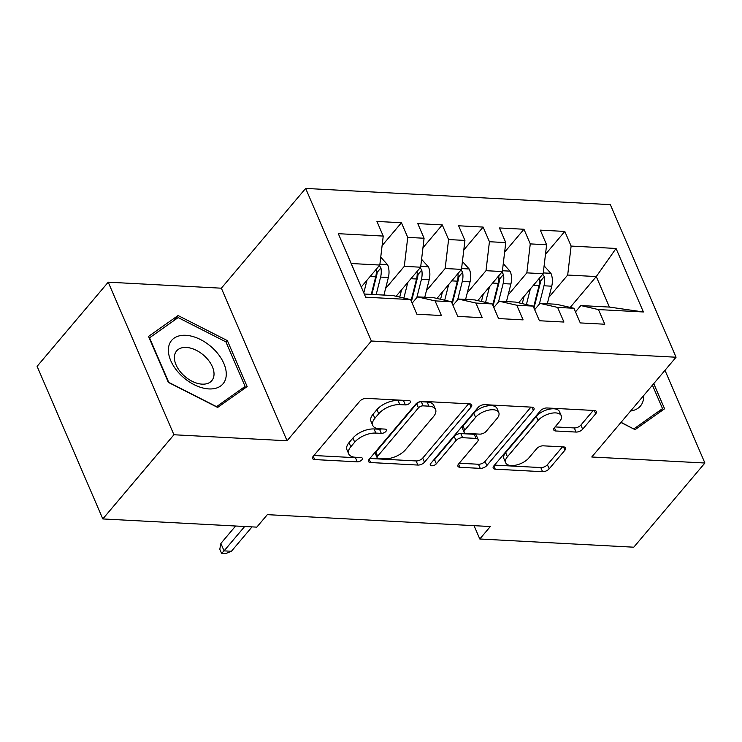 <?xml version="1.0" encoding="UTF-8"?>
<svg xmlns="http://www.w3.org/2000/svg" width="742" height="742" viewBox="0 0 742 742"><rect width="100%" height="100%" fill="white"/><g stroke="black" fill="none" stroke-linecap="round" stroke-linejoin="round"><path stroke-width="1.11" d="M409.974 402.925A3.552 1.772 156.7 0 0 410.428 401.366A3.552 1.772 156.7 0 0 408.972 400.624L366.381 398.361A5.083 2.523 156.7 0 0 359.787 401.209L313.245 456.293A5.083 2.523 156.7 0 0 312.586 458.519A5.083 2.523 156.7 0 0 314.664 459.567L357.264 461.83A3.552 1.772 156.7 0 0 361.883 459.845A3.552 1.772 156.7 0 0 362.337 458.287A3.552 1.772 156.7 0 0 360.881 457.545L355.372 457.257A16.25 8.079 156.7 0 1 348.712 453.891A16.25 8.079 156.7 0 1 350.818 446.777L354.695 442.186A16.25 8.079 156.7 0 1 375.795 433.078L381.305 433.374A3.552 1.772 156.7 0 0 385.923 431.38A3.552 1.772 156.7 0 0 386.387 429.822A3.552 1.772 156.7 0 0 384.931 429.089L379.412 428.793A16.25 8.079 156.7 0 1 372.762 425.435A16.25 8.079 156.7 0 1 374.858 418.321L378.735 413.73A16.25 8.079 156.7 0 1 399.845 404.622L405.355 404.909A3.552 1.772 156.7 0 0 409.974 402.925M576.061 432.067A5.083 2.523 156.7 0 0 582.656 429.219L595.715 413.767A5.083 2.523 156.7 0 0 596.373 411.541A5.083 2.523 156.7 0 0 594.296 410.493L546.984 407.97A5.083 2.523 156.7 0 0 540.389 410.818L493.847 465.902A5.083 2.523 156.7 0 0 493.198 468.128A5.083 2.523 156.7 0 0 495.276 469.176L542.578 471.699A5.083 2.523 156.7 0 0 549.173 468.851L564.95 450.181A5.083 2.523 156.7 0 0 565.599 447.964A5.083 2.523 156.7 0 0 563.521 446.907L543.274 445.831A5.083 2.523 156.7 0 0 536.679 448.678L528.861 457.935A13.588 6.752 156.7 0 1 515.838 465.151A13.588 6.752 156.7 0 1 505.664 462.739A13.588 6.752 156.7 0 1 507.417 456.794L538.052 420.528A13.588 6.752 156.7 0 1 551.074 413.313A13.588 6.752 156.7 0 1 561.258 415.724A13.588 6.752 156.7 0 1 559.505 421.669L554.395 427.717A5.083 2.523 156.7 0 0 553.736 429.933A5.083 2.523 156.7 0 0 555.814 430.991L576.061 432.067L574.289 427.939A5.083 2.523 156.7 0 0 580.884 425.092L593.266 410.437M490.332 526.532L267.333 514.66L256.797 527.135L102.813 518.936L173.934 434.756L287.071 440.776L371.362 341.014L676.055 357.227L591.764 456.998L704.9 463.017L633.779 547.197L479.796 538.998L490.332 526.532M471.031 407.126A5.083 2.523 156.7 0 0 471.689 404.909A5.083 2.523 156.7 0 0 469.612 403.852L422.3 401.339A5.083 2.523 156.7 0 0 415.705 404.186L369.173 459.27A5.083 2.523 156.7 0 0 368.514 461.496A5.083 2.523 156.7 0 0 370.592 462.544L417.894 465.058A5.083 2.523 156.7 0 0 424.489 462.21L471.031 407.126L469.621 403.852M530.929 407.117L485.055 461.403A5.083 2.523 156.7 0 1 478.46 464.251L480.241 468.378L459.994 467.302A5.083 2.523 156.7 0 1 457.916 466.254A5.083 2.523 156.7 0 1 458.575 464.028L477.449 441.685A5.083 2.523 156.7 0 0 478.098 439.468A5.083 2.523 156.7 0 0 476.021 438.411L462.591 437.697A5.083 2.523 156.7 0 0 455.996 440.544L436.342 463.806A3.552 1.772 156.7 0 1 432.938 465.688A3.552 1.772 156.7 0 1 430.277 465.058A3.552 1.772 156.7 0 1 430.731 463.509L478.052 407.506A5.083 2.523 156.7 0 1 484.647 404.659L531.949 407.173L533.377 410.447A5.083 2.523 156.7 0 0 534.027 408.221A5.083 2.523 156.7 0 0 531.949 407.173M533.377 410.447L486.835 465.531A5.083 2.523 156.7 0 1 480.241 468.378M371.362 341.014L305.648 188.422L610.341 204.644L676.055 357.227M365.658 297.19L338.306 233.684L383.234 236.077L379.802 265.042L351.216 263.521L365.658 297.19L410.586 299.582L416.893 314.218L441.397 315.526L435.09 300.89L451.433 301.753L457.74 316.398L482.244 317.697L475.937 303.061L492.271 303.932L498.578 318.568L523.082 319.876L516.784 305.231L533.118 306.103L539.425 320.748L563.929 322.047L557.622 307.411L573.965 308.273L580.263 322.918L604.776 324.226L598.469 309.581L580.828 305.556L609.414 307.077L596.271 276.562L567.686 275.041L548.959 297.199M382.102 245.621L401.441 222.739L376.936 221.431L383.234 236.077M401.441 222.739L407.738 237.375L424.081 238.247L420.649 267.213L396.098 296.271M422.949 247.791L442.278 224.909L417.774 223.602L424.081 238.247M442.278 224.909L448.585 239.555L464.928 240.417L461.487 269.383L436.936 298.451M463.796 249.961L483.125 227.08L458.621 225.781L464.928 240.417M483.125 227.08L489.432 241.725L505.766 242.597L502.334 271.563L477.783 300.621M504.634 252.141L523.963 229.259L499.459 227.952L505.766 242.597M523.963 229.259L530.27 243.895L546.613 244.767L543.181 273.733L518.621 302.801M545.481 254.311L564.81 231.43L540.306 230.131L546.613 244.767M564.81 231.43L571.117 246.075L616.046 248.459L643.397 311.974L598.469 309.581M534.657 309.683L539.981 303.385L556.324 304.248L573.965 308.273M557.622 307.411L539.981 303.385M570.199 307.42L596.271 276.562L616.046 248.459M571.117 246.075L567.686 275.041M493.82 307.513L499.143 301.206L515.477 302.077L533.118 306.103M516.784 305.231L499.143 301.206M543.181 273.733L526.839 272.861L508.122 295.028M530.27 243.895L526.839 272.861M452.972 305.333L458.296 299.035L474.639 299.907L492.271 303.932M475.937 303.061L458.296 299.035M502.334 271.563L486.001 270.691L467.274 292.849M489.432 241.725L486.001 270.691M412.135 303.163L417.449 296.865L433.792 297.728L451.433 301.753M435.09 300.89L417.449 296.865M461.487 269.383L445.154 268.521L426.427 290.678M448.585 239.555L445.154 268.521M364.359 294.036L392.945 295.557L410.586 299.582M420.649 267.213L404.307 266.341L385.59 288.508M407.738 237.375L404.307 266.341M474.055 525.661L479.796 538.998M704.9 463.017L664.98 370.332M287.071 440.776L221.357 288.193L108.221 282.173L173.934 434.756M108.221 282.173L37.1 366.344L102.813 518.936M221.357 288.193L305.648 188.422M575.504 311.853L580.828 305.556M379.802 265.042L361.298 286.941M338.306 233.684L351.216 263.521M609.414 307.077L643.397 311.974M227.367 340.606L178.061 315.536L148.539 336.414L168.332 382.362L217.638 407.441L247.16 386.563L227.367 340.606L226.05 342.173M620.933 422.467L635.059 429.655L664.582 408.777L653.748 383.633M405.624 400.448A3.552 1.772 156.7 0 1 403.574 400.791L398.064 400.495A16.25 8.079 156.7 0 0 376.964 409.603L378.735 413.73M372.762 425.435L370.981 421.308A16.25 8.079 156.7 0 1 373.087 414.194L376.964 409.603M348.712 453.891L346.941 449.763A16.25 8.079 156.7 0 1 349.037 442.659L352.914 438.068A16.25 8.079 156.7 0 1 374.024 428.959L379.533 429.247A3.552 1.772 156.7 0 0 381.573 428.913M313.912 455.495L355.483 457.712A3.552 1.772 156.7 0 0 357.533 457.369M369.841 458.473L416.123 460.94A5.083 2.523 156.7 0 0 422.717 458.092L468.582 403.806M423.098 405.855A3.552 1.772 156.7 0 0 418.479 407.85L377.622 456.2A3.552 1.772 156.7 0 0 377.168 457.758A3.552 1.772 156.7 0 0 378.624 458.491L384.439 458.806A16.25 8.079 156.7 0 0 405.54 449.689L433.458 416.642A16.25 8.079 156.7 0 0 435.563 409.528A16.25 8.079 156.7 0 0 428.904 406.171L423.098 405.855L421.317 401.737A3.552 1.772 156.7 0 0 416.698 403.722L418.479 407.85M377.168 457.758L375.387 453.631A3.552 1.772 156.7 0 1 375.851 452.082L416.698 403.722M435.563 409.528L433.782 405.41A16.25 8.079 156.7 0 0 427.132 402.043L428.904 406.171M421.317 401.737L427.132 402.043M478.46 464.251L459.242 463.231M478.098 439.468L476.327 435.341A5.083 2.523 156.7 0 0 474.249 434.293L460.819 433.578A5.083 2.523 156.7 0 0 454.225 436.426L434.571 459.678L436.342 463.806M432.892 460.949A3.552 1.772 156.7 0 0 434.571 459.678M497.029 418.507A13.588 6.752 156.7 0 0 498.782 412.561A13.588 6.752 156.7 0 0 488.607 410.15A13.588 6.752 156.7 0 0 475.585 417.366L464.789 430.137A5.083 2.523 156.7 0 0 464.13 432.363A5.083 2.523 156.7 0 0 466.208 433.411L479.638 434.126A5.083 2.523 156.7 0 0 486.233 431.278L497.029 418.507M498.782 412.561L497.01 408.434A13.588 6.752 156.7 0 0 486.826 406.032A13.588 6.752 156.7 0 0 473.804 413.238L475.585 417.366M464.13 432.363L462.359 428.236A5.083 2.523 156.7 0 1 463.008 426.019L473.804 413.238M555.062 426.919L574.289 427.939M561.258 415.724L559.477 411.606A13.588 6.752 156.7 0 0 549.293 409.194A13.588 6.752 156.7 0 0 536.281 416.401L538.052 420.528M505.664 462.739L503.883 458.612A13.588 6.752 156.7 0 1 505.636 452.666L536.281 416.401M494.524 465.113L540.807 467.571A5.083 2.523 156.7 0 0 547.401 464.724L562.501 446.851M173.619 320.785L178.061 315.536M366.984 280.216L363.812 292.775M380.739 257.159L387.667 264.838A13.708 8.403 93 0 1 388.363 277.499L383.929 295.075M376.24 269.253A13.708 8.403 93 0 1 375.702 276.822L371.269 294.407M376.166 294.667L380.6 277.081A13.708 8.403 -87 0 0 380.915 267.899L379.366 265.553M380.915 267.899L377.122 272.388A6.984 4.276 93 0 1 376.797 274.828L371.844 294.435M235.613 526.004L220.884 543.441L224.075 550.87L244.674 526.486M231.43 551.26L225.661 553.578L221.58 553.356L224.075 550.87L231.43 551.26L252.03 526.876M221.58 553.356L219.799 549.238L220.884 543.441M401.58 289.779L399.734 297.106M407.822 282.387L403.871 298.052M421.586 259.329L428.514 267.009A13.708 8.403 93 0 1 429.21 279.669L424.776 297.254M416.818 297.616L421.447 279.261A13.708 8.403 -87 0 0 421.762 270.079L417.969 274.559A6.984 4.276 93 0 1 417.635 276.998L411.634 300.798A32.861 20.127 93 0 1 411.439 301.558M417.087 271.424A13.708 8.403 93 0 1 416.55 279.001L411.068 300.705M421.762 270.079L420.213 267.732M442.427 291.949L440.581 299.276M448.669 284.566L444.718 300.222M462.424 261.499L469.352 269.188A13.708 8.403 93 0 1 470.048 281.849L465.614 299.425M457.656 299.787L462.294 281.431A13.708 8.403 -87 0 0 462.6 272.249L458.806 276.738A6.984 4.276 93 0 1 458.482 279.178L452.481 302.968A32.861 20.127 93 0 1 452.277 303.728M457.935 273.603A13.708 8.403 93 0 1 457.387 281.172L451.915 302.875M462.6 272.249L461.051 269.902M214.54 349.927A33.631 20.674 40.2 0 0 174.055 338.185A33.631 20.674 40.2 0 0 180.102 374.293A33.631 20.674 40.2 0 0 220.597 386.035A33.631 20.674 40.2 0 0 214.54 349.927M205.998 357.458A23.03 14.154 40.2 0 0 176.615 350.938A23.03 14.154 40.2 0 0 182.421 374.135A23.03 14.154 40.2 0 0 211.795 380.665A23.03 14.154 40.2 0 0 205.998 357.458M216.497 406.635L168.722 382.343L149.55 337.814L178.145 317.585L225.92 341.877L245.101 386.406L216.367 406.792M241.716 390.413L245.101 386.406M633.789 429.006L621.063 422.319M652.431 385.191L662.523 408.619L633.918 428.848M659.137 412.626L662.523 408.619M630.644 410.985A33.631 20.674 40.2 0 0 643.676 395.551M483.274 294.129L481.419 301.456M489.516 286.737L485.565 302.402M503.271 263.679L510.199 271.359A13.708 8.403 93 0 1 510.895 284.019L506.461 301.595M498.503 301.966L503.132 283.611A13.708 8.403 -87 0 0 503.447 274.429L499.654 278.909A6.984 4.276 93 0 1 499.32 281.348L493.319 305.138A32.861 20.127 93 0 1 493.124 305.899M498.772 275.774A13.708 8.403 93 0 1 498.234 283.342L492.753 305.045M503.447 274.429L501.898 272.073M524.112 296.299L522.266 303.626M530.354 288.907L526.403 304.572M544.109 265.849L551.037 273.538A13.708 8.403 93 0 1 551.733 286.189L547.299 303.775M539.351 304.137L543.979 285.781A13.708 8.403 -87 0 0 544.285 276.599L540.501 281.088A6.984 4.276 93 0 1 540.167 283.518L534.166 307.318A32.861 20.127 93 0 1 533.971 308.078M539.619 277.953A13.708 8.403 93 0 1 539.072 285.522L533.6 307.225M544.285 276.599L542.745 274.252M398.064 400.495L399.845 404.622M373.087 414.194L374.858 418.321M379.533 429.247L381.305 433.374M374.024 428.959L375.795 433.078M352.914 438.068L354.695 442.186M349.037 442.659L350.818 446.777M355.483 457.712L357.264 461.83M313.254 456.284L314.664 459.567M403.574 400.791L405.355 404.909M422.717 458.092L424.489 462.21M416.123 460.94L417.894 465.058M369.182 459.261L370.592 462.544M375.851 452.082L377.622 456.2M485.055 461.403L486.835 465.531M458.584 464.019L459.994 467.302M474.249 434.293L476.021 438.411M460.819 433.578L462.591 437.697M454.225 436.426L455.996 440.544M463.008 426.019L464.789 430.137M554.404 427.707L555.814 430.991M505.636 452.666L507.417 456.794M563.54 446.907L564.95 450.181M547.401 464.724L549.173 468.851M540.807 467.571L542.578 471.699M493.857 465.893L495.276 469.176M594.305 410.493L595.715 413.767M580.884 425.092L582.656 429.219M387.482 264.625L379.904 264.226M375.702 276.822L370.1 276.525M388.363 277.499L380.6 277.081M428.32 266.795L420.742 266.397M416.55 279.001L410.938 278.704M429.21 279.669L421.447 279.261M469.167 268.975L461.589 268.567M457.387 281.172L451.785 280.875M470.048 281.849L462.294 281.431M510.004 271.145L502.436 270.747M498.234 283.342L492.632 283.045M510.895 284.019L503.132 283.611M550.852 273.325L543.274 272.917M539.072 285.522L533.47 285.225M551.733 286.189L543.979 285.781"/></g></svg>
